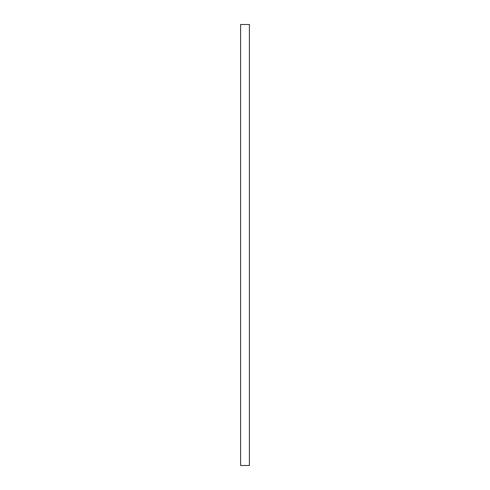 <?xml version="1.0" encoding="UTF-8"?>
<svg xmlns="http://www.w3.org/2000/svg" width="490" height="490" viewBox="0 0 490 490"><rect width="100%" height="100%" fill="white"/><g stroke="black" fill="none" stroke-linecap="round" stroke-linejoin="round"><path stroke-width="0.73" d="M240.59 24.5L240.59 465.5L240.59 24.5L249.41 24.5L249.41 465.5L249.41 24.5L240.59 24.5M249.41 465.5L240.59 465.5L249.41 465.5"/></g></svg>
